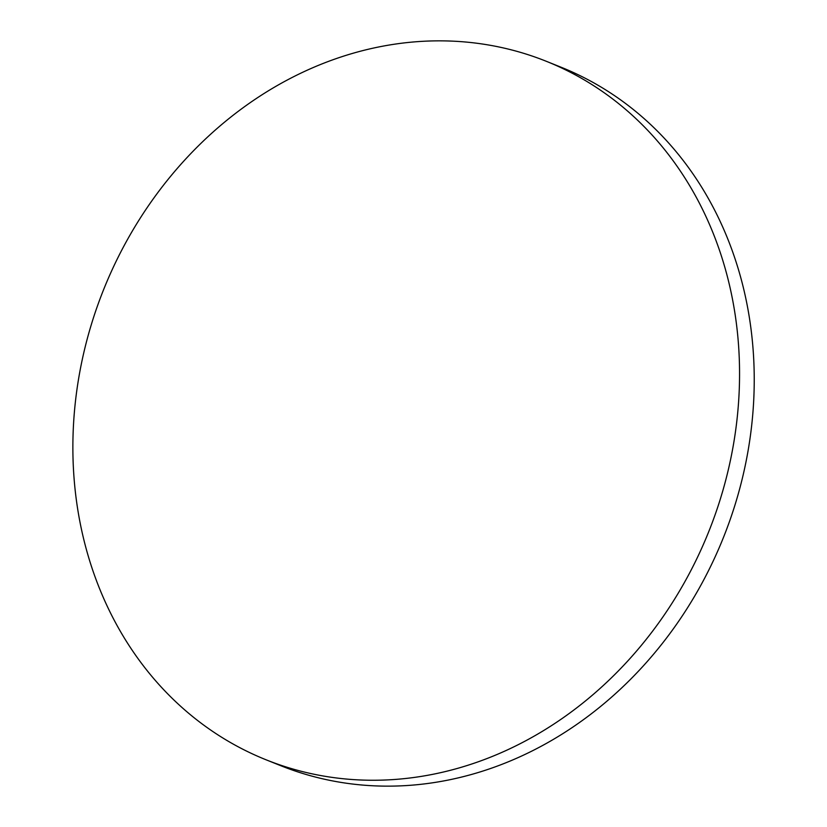 <?xml version="1.0" encoding="UTF-8"?>
<svg xmlns="http://www.w3.org/2000/svg" width="827" height="827" viewBox="0 0 827 827"><rect width="100%" height="100%" fill="white"/><g stroke="black" fill="none" stroke-linecap="round" stroke-linejoin="round"><path stroke-width="1.24" d="M266.16 759.827L280.839 765.719A376.306 325.869 -68.1 0 0 720.317 545.086A376.306 325.869 -68.1 0 0 567.312 69.809A376.306 325.869 -68.1 0 0 560.944 67.173L546.275 61.281A376.306 325.869 -68.1 0 0 106.786 281.914A376.306 325.869 -68.1 0 0 266.16 759.827A376.306 325.869 -68.1 0 0 705.638 539.204A376.306 325.869 -68.1 0 0 546.275 61.281"/></g></svg>
